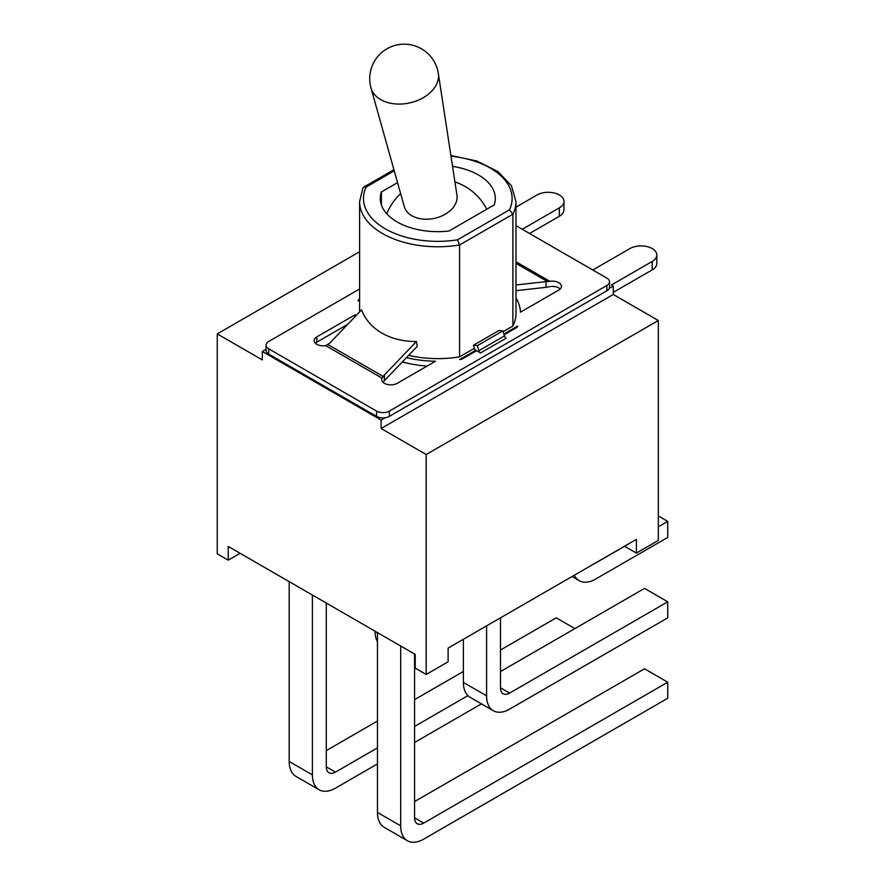 <?xml version="1.0" encoding="UTF-8"?>
<svg xmlns="http://www.w3.org/2000/svg" width="885" height="885" viewBox="0 0 885 885"><rect width="100%" height="100%" fill="white"/><g stroke="black" fill="none" stroke-linecap="round" stroke-linejoin="round"><path stroke-width="1.33" d="M402.343 361.91A82.714 47.757 0 0 0 427.057 366.113M347.739 324.319L316.786 342.185L316.786 336.908A9.049 5.221 0 0 0 314.142 340.603A9.049 5.221 0 0 0 325.691 345.626L329.585 343.269L361.578 309.872L362.795 312.781M315.381 343.236A9.049 5.221 180 0 1 316.786 342.185M515.988 297.902A82.714 47.757 180 0 1 520.48 312.173L558.8 290.048A9.049 5.221 0 0 0 561.444 286.364A9.049 5.221 0 0 0 549.895 281.341L546.001 281.64L546.001 287.315L549.895 286.618A9.049 5.221 180 0 1 560.205 288.997M266.064 345.139L266.064 350.416A9.049 5.221 0 0 0 268.719 354.111L376.556 416.37A9.049 5.221 0 0 0 385.141 417.753A9.049 5.221 0 0 0 389.356 416.37L606.867 290.789A9.049 5.221 0 0 0 609.256 288.366A9.049 5.221 0 0 0 609.522 287.094L609.522 281.817A9.049 5.221 180 0 1 606.867 285.512L389.356 411.094A9.049 5.221 180 0 1 376.556 411.094L268.719 348.834A9.049 5.221 180 0 1 266.064 345.139A9.049 5.221 180 0 1 268.719 341.444L359.598 288.975M266.064 349.309L262.314 351.467L262.314 359.918L217.256 333.899L359.598 251.727M609.256 288.366L613.272 286.043L613.272 294.484L381.125 428.506L381.125 420.065L262.314 351.467M381.125 420.065L385.141 417.753M592.795 270.002L629.899 248.574A15.764 9.104 180 0 1 647.09 246.605A15.764 9.104 180 0 1 656.825 255.013A15.764 9.104 180 0 1 652.201 261.451L611.435 284.992L613.272 286.043M515.988 207.123L537.051 194.965A15.764 9.104 180 0 1 554.231 192.996A15.764 9.104 180 0 1 563.966 201.404A15.764 9.104 180 0 1 559.342 207.842L522.238 229.27M563.966 201.404L563.966 209.845A15.764 9.104 180 0 1 559.342 216.283L529.551 233.485M656.825 255.013L656.825 263.464A15.764 9.104 180 0 1 652.201 269.892L613.272 292.371M504.14 334.795L516.906 327.428A82.714 47.757 180 0 0 517.581 326.089L503.897 333.988M475.809 351.157L475.809 350.206L459.636 359.542A82.714 47.757 180 0 0 461.959 359.155L476.639 350.681L480.566 352.949L506.165 338.181A2.589 1.493 60 0 1 504.472 335.902L502.968 330.857L499.04 330.47L473.442 345.25L477.38 345.637L478.885 350.681A2.589 1.493 -120 0 0 480.566 352.949M377.475 763.899L335.437 788.17A32.568 18.806 -60 0 1 319.142 789.774A32.568 18.806 -60 0 1 312.405 774.873L289.185 761.465A32.568 18.806 120 0 0 295.933 776.377L319.142 789.774M414.578 742.471L481.44 703.863M326.288 603.061L326.288 766.852A12.921 7.467 120 0 0 328.966 772.76A12.921 7.467 120 0 0 335.437 772.129L377.475 747.847M414.578 726.43L467.911 695.643M312.405 595.041L312.405 774.873M415.22 660.73A32.568 18.806 -60 0 1 414.578 660.885M375.096 631.237L375.096 631.447A32.568 18.806 120 0 0 377.475 641.846M574.885 628.604L556.234 617.841L500.49 650.021M326.288 750.602L377.475 721.043M414.578 699.626L463.386 671.45M289.185 581.633L289.185 761.465M594.244 563.712A12.921 7.467 120 0 0 595.539 563.07L625.418 545.813M658.329 526.818L667.744 521.376L658.329 515.944M667.744 521.376L667.744 537.416L595.539 579.111A32.568 18.806 -60 0 1 579.255 580.715A32.568 18.806 -60 0 1 574.354 575.184M414.578 654.037L414.578 817.817A12.921 7.467 120 0 0 417.255 823.736A12.921 7.467 120 0 0 423.716 823.094L667.744 682.213L667.744 698.254L423.716 839.135A32.568 18.806 -60 0 1 407.432 840.75A32.568 18.806 -60 0 1 400.684 825.838L377.475 812.441A32.568 18.806 120 0 0 384.223 827.342L407.432 840.75M400.684 646.017L400.684 825.838M500.49 617.841L500.49 687.8A12.921 7.467 120 0 0 503.167 693.718A12.921 7.467 120 0 0 509.627 693.077L667.744 601.8L644.523 588.392L500.49 671.549M667.744 601.8L667.744 617.841L509.627 709.117A32.568 18.806 -60 0 1 493.343 710.732A32.568 18.806 -60 0 1 486.595 695.82L463.386 682.423A32.568 18.806 120 0 0 470.134 697.336L493.343 710.732M486.595 625.861L486.595 695.82M667.744 682.213L644.523 668.806L414.578 801.567M377.475 632.609L377.475 812.441M463.386 639.258L463.386 682.423M475.809 350.206L474.736 349.586L473.442 345.25M416.415 341.533L417.2 346.4L384.754 380.273A12.921 7.467 -60 0 1 384.422 380.605L384.422 374.93L416.415 341.533A74.96 56.341 156.3 0 1 362.396 311.896A74.96 56.341 156.3 0 1 361.578 309.872M546.001 287.315A12.921 7.467 -60 0 1 545.669 287.371L515.988 290.656M502.968 330.857L477.38 345.637M515.988 225.653L606.867 278.133A9.049 5.221 180 0 1 609.522 281.817M406.403 357.673A82.714 47.757 180 0 0 435.531 361.224L397.21 383.338A9.049 5.221 0 0 1 387.353 384.477A9.049 5.221 0 0 1 381.767 379.654A9.049 5.221 0 0 1 382.121 378.205L325.691 345.626M316.786 336.908L355.106 314.783L355.106 316.631M359.598 299.949L358.016 300.867A82.714 47.757 180 0 1 358.679 299.528L359.598 298.997M358.679 300.48L358.679 299.528M384.422 374.93L382.121 378.205M382.951 382.231L384.422 380.605M515.988 284.959L546.001 281.64M355.239 316.487A82.714 47.757 180 0 1 355.106 314.783M450.996 156.225A74.318 42.911 180 0 1 509.439 209.856L512.902 214.192A78.201 45.146 0 0 0 515.988 201.614L515.988 313.478A78.201 45.146 180 0 1 512.902 326.056L503.2 331.643M474.36 348.303L459.569 356.843A78.201 45.146 180 0 1 408.616 355.361M452.545 166.358A57.514 33.21 180 0 1 495.312 198.45A57.514 33.21 180 0 1 494.206 204.933L449.016 231.018A57.514 33.21 180 0 1 380.273 198.45A57.514 33.21 180 0 1 381.38 191.968L397.553 182.631M381.38 204.933L381.38 191.968M509.439 209.856L457.534 239.813A74.318 42.911 180 0 1 385.24 228.795A74.318 42.911 180 0 1 366.147 187.056L363.713 187.144L362.927 187.963M457.534 239.813L459.569 244.979L512.902 214.192L512.902 326.056M459.569 356.843L459.569 244.979A78.201 45.146 0 0 1 359.598 201.614L362.872 188.074M438.341 73.466L456.959 195.297A26.959 18.563 167.8 0 1 442.091 215.829A26.959 18.563 167.8 0 1 411.857 215.73A26.959 18.563 167.8 0 1 404.301 206.67L371.003 88.002A34.471 23.74 167.8 0 0 380.661 99.596A34.471 23.74 167.8 0 0 419.324 99.728A34.471 23.74 167.8 0 0 438.341 73.466A34.515 34.515 0 0 0 383.05 51.43A34.515 34.515 0 0 0 371.003 88.002M240.112 553.302L228.23 560.161L228.23 546.443L415.22 654.402L415.22 668.12L426.183 674.447L426.183 454.525L381.125 428.506M426.183 674.447L448.12 661.792L448.12 648.074L636.392 539.374L636.392 553.092L625.418 546.764L625.418 545.702M228.23 560.161L217.256 553.833L217.256 333.899M613.272 294.484L658.329 320.503L658.329 540.425L636.392 553.092M658.329 320.503L426.183 454.525M559.342 216.283L559.342 207.842M652.201 269.892L652.201 261.451M377.475 632.819L375.096 631.447M335.437 772.129L326.288 766.852M509.627 693.077L500.49 687.8M423.716 823.094L414.578 817.817M504.472 335.902L478.885 350.681M515.988 261.772L549.895 281.341M606.867 285.512L606.867 290.789M376.556 411.094L376.556 416.37M389.356 416.37L389.356 411.094M268.719 354.111L268.719 348.834M515.988 263.365L547.527 281.574M383.194 376.457L328.058 344.619M366.147 187.056L394.245 170.827M572.02 576.544L579.255 580.715M363.846 187.067L393.925 169.699M515.988 201.614L511.419 185.717L497.956 171.568L476.915 161.026L450.874 155.483M359.598 311.94L359.598 201.614M486.75 209.236A54.936 54.936 0 0 0 454.923 181.945M400.651 193.671A54.936 54.936 0 0 0 386.778 213.783"/></g></svg>
